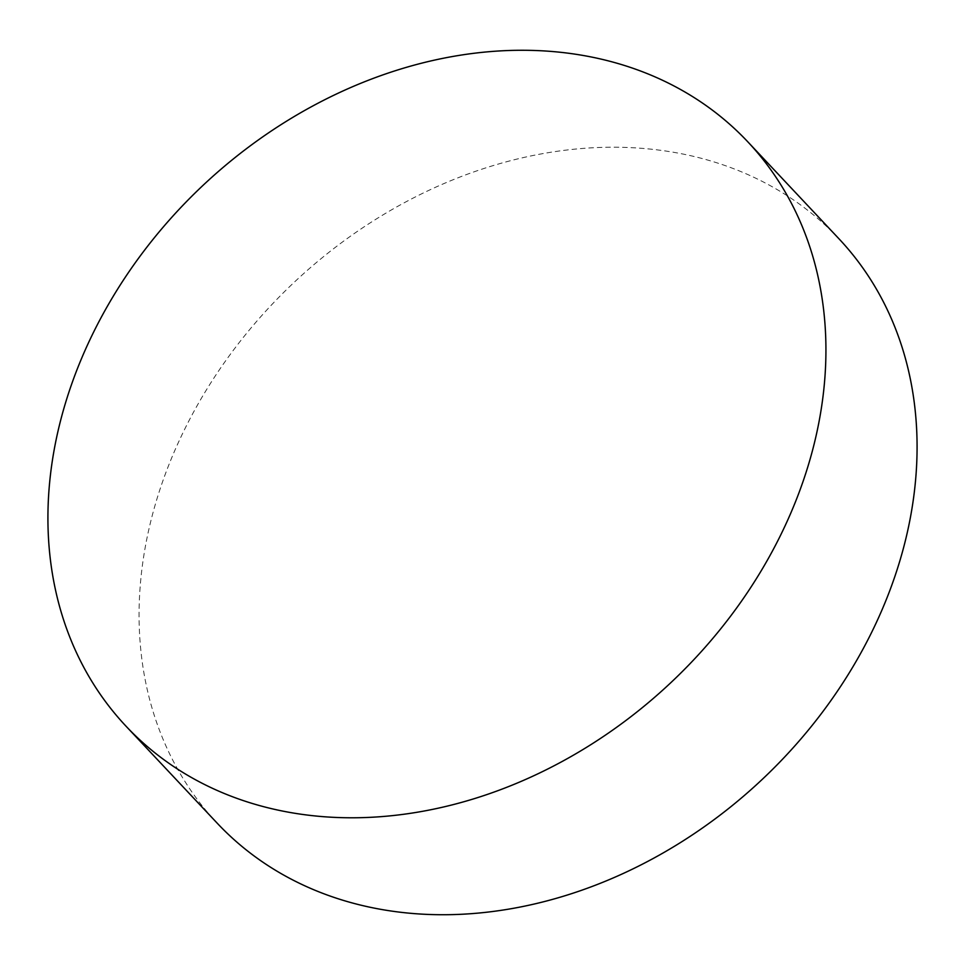 <?xml version="1.0" encoding="UTF-8"?>
<svg xmlns="http://www.w3.org/2000/svg" width="965" height="965" viewBox="0 0 965 965"><rect width="100%" height="100%" fill="white"/><g stroke="black" fill="none" stroke-linecap="round" stroke-linejoin="round"><path stroke-width="0.72" stroke-dasharray="4.83 3.62" d="M838.923 238.741A426.651 341.393 -43.2 0 0 607.54 147.259A426.651 341.393 -43.2 0 0 199.707 401.163A426.651 341.393 -43.2 0 0 217.222 823.205"/><path stroke-width="1.45" d="M126.077 726.259L217.222 823.205A426.651 341.393 -43.2 0 0 448.604 914.687A426.651 341.393 -43.2 0 0 856.438 660.796A426.651 341.393 -43.2 0 0 838.923 238.741L747.779 141.795A426.651 341.393 -43.2 0 0 516.396 50.313A426.651 341.393 -43.2 0 0 108.562 304.204A426.651 341.393 -43.2 0 0 126.077 726.259A426.651 341.393 -43.2 0 0 357.46 817.741A426.651 341.393 -43.2 0 0 765.293 563.837A426.651 341.393 -43.2 0 0 747.779 141.795"/></g></svg>
